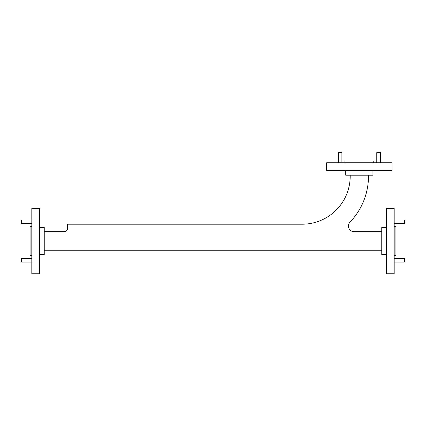 <?xml version="1.0" encoding="UTF-8"?>
<svg xmlns="http://www.w3.org/2000/svg" width="426" height="426" viewBox="0 0 426 426"><rect width="100%" height="100%" fill="white"/><g stroke="black" fill="none" stroke-linecap="round" stroke-linejoin="round"><path stroke-width="0.64" d="M31.812 255.456L30.076 255.456L30.076 226.648L31.812 226.648M31.812 241.052L31.812 208.357L39.448 208.357L39.448 273.753L31.812 273.753L31.812 241.052M39.448 254.657L44.251 254.657L44.251 227.447L39.448 227.447M344.938 162.759L344.938 161.023L373.746 161.023L373.746 162.759M359.342 162.759L392.037 162.759L392.037 170.4L326.641 170.4L326.641 162.759L359.342 162.759M345.736 170.4L345.736 175.198L372.947 175.198L372.947 170.4M394.188 226.648L395.924 226.648L395.924 255.456L394.188 255.456M394.188 208.357L394.188 273.753L386.552 273.753L386.552 208.357L394.188 208.357M386.552 227.447L381.749 227.447L381.749 254.657L386.552 254.657M368.485 175.198L368.485 176.178A66.312 66.312 0 0 1 350.039 222.068A5.719 5.719 0 0 0 354.166 231.739L381.749 231.739M44.251 250.264L381.749 250.264M350.193 175.198L350.193 176.178A48.016 48.016 0 0 1 302.178 224.193L67.574 224.193L67.574 228.309A3.429 3.429 0 0 1 64.145 231.739L44.251 231.739M404.7 220.349L404.7 223.256L404.338 223.618L404.338 219.986L404.7 220.349M404.7 258.854L404.7 261.756L404.338 262.118L404.338 258.491L404.7 258.854M21.662 262.118L21.3 261.756L21.3 258.854L21.662 258.491L21.662 262.118L31.812 262.118M21.662 223.618L21.3 223.256L21.3 220.349L21.662 219.986L21.662 223.618L31.812 223.618M338.276 152.609L338.638 152.247L341.54 152.247L341.902 152.609L338.276 152.609L338.276 162.759M376.776 152.609L377.138 152.247L380.045 152.247L380.407 152.609L376.776 152.609L376.776 162.759M394.188 219.986L404.338 219.986M394.188 223.618L404.338 223.618M394.188 258.491L404.338 258.491M394.188 262.118L404.338 262.118M31.812 258.491L21.662 258.491M31.812 219.986L21.662 219.986M341.902 152.609L341.902 162.759M380.407 152.609L380.407 162.759"/></g></svg>
